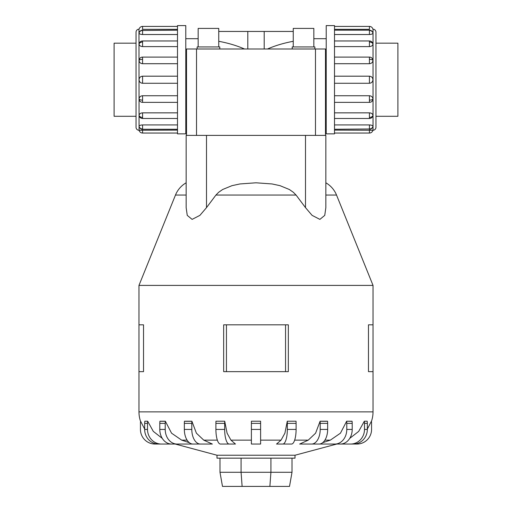 <?xml version="1.0" encoding="UTF-8"?>
<svg xmlns="http://www.w3.org/2000/svg" width="512" height="512" viewBox="0 0 512 512"><rect width="100%" height="100%" fill="white"/><g stroke="black" fill="none" stroke-linecap="round" stroke-linejoin="round"><path stroke-width="0.77" d="M313.837 38.694L326.214 38.694M293.248 41.293C283.712 43.078 275.123 45.651 267.482 49.005M326.214 120.762L325.485 120.762L325.485 135.386L325.485 49.005L325.485 103.13M247.808 49.005L247.808 31.45L264.192 31.45L264.192 49.005M185.786 38.694L198.163 38.694M186.515 103.13L186.515 120.762L185.786 120.762M325.485 56.32L325.485 49.005L186.515 49.005L186.515 135.386L186.515 56.32M244.518 49.005C236.877 45.651 228.288 43.078 218.752 41.293M218.752 46.944L218.752 28.416L198.163 28.416L198.163 46.944M219.782 49.005L219.782 46.944L197.133 46.944L197.133 49.005M313.837 46.944L313.837 28.416L293.248 28.416L293.248 46.944M314.867 49.005L314.867 46.944L292.218 46.944L292.218 49.005M136.045 43.168L114.106 43.168L114.106 116.282L136.045 116.282M334.509 26.406L369.421 26.406A3.61 3.61 0 0 1 372.934 29.21L373.03 29.21A2.925 2.925 0 0 1 375.955 32.134L375.955 43.155L397.894 43.168L397.894 116.282L375.955 116.282L375.955 127.315A2.925 2.925 0 0 1 373.03 130.24L372.934 130.24A3.61 3.61 0 0 1 369.421 133.043L334.509 133.043M185.786 25.6L177.491 25.6L177.491 133.85L185.786 133.85L185.786 25.6M138.97 130.24A2.925 2.925 0 0 1 136.045 127.315L136.045 32.134A2.925 2.925 0 0 1 138.97 29.21L139.066 130.24A3.61 3.61 0 0 0 142.579 133.043L177.491 133.043M177.491 29.331L142.579 29.331L142.579 26.406A3.61 3.61 0 0 0 139.066 29.21L138.97 29.21M139.066 126.4A3.61 3.334 0 0 0 142.579 128.986L142.579 129.261A3.61 3.61 0 0 1 139.078 126.522L139.066 126.4C139.277 125.536 140.448 125.043 142.579 124.928L177.491 124.928M142.579 133.043L142.579 130.118L139.066 130.24L177.491 130.118M139.066 99.059A3.61 1.382 0 0 0 142.579 100.128L142.579 102.355A3.61 3.61 0 0 1 139.584 100.768L139.066 99.059C139.277 97.05 140.448 95.942 142.579 95.738L177.491 95.738M177.491 63.712L142.579 63.712C140.448 63.507 139.277 62.4 139.066 60.39L139.584 58.688A3.61 3.61 0 0 1 142.579 57.094L177.491 57.094M177.491 34.522L142.579 34.522C140.448 34.406 139.277 33.92 139.066 33.056L139.155 32.755M142.579 26.406L177.491 26.406M177.491 46.598L142.579 46.598C140.448 46.426 139.277 45.562 139.066 44.006L139.155 43.443A3.61 3.61 0 0 1 142.579 40.966L177.491 40.966M177.491 83.27L142.579 83.27C140.448 83.066 139.277 81.882 139.066 79.725C139.277 77.568 140.448 76.39 142.579 76.179L177.491 76.179M139.066 115.45A3.61 2.554 0 0 0 142.579 117.427L142.579 118.483A3.61 3.61 0 0 1 139.155 116.006L139.066 115.45C139.277 113.894 140.448 113.03 142.579 112.851L177.491 112.851M326.214 25.6L334.509 25.6L334.509 133.85L326.214 133.85L326.214 25.6M369.421 26.406L369.421 29.331L334.509 29.331M372.934 33.056A3.61 3.334 180 0 0 369.421 30.464L369.421 30.189A3.61 3.61 0 0 1 372.922 32.928L372.934 33.056C372.723 33.92 371.552 34.406 369.421 34.522L334.509 34.522M372.934 44.006A3.61 2.554 180 0 0 369.421 42.022L369.421 40.966A3.61 3.61 0 0 1 372.845 43.443L372.934 44.006C372.723 45.562 371.552 46.426 369.421 46.598L334.509 46.598M372.934 60.39A3.61 1.382 180 0 0 369.421 59.322L369.421 57.094A3.61 3.61 0 0 1 372.416 58.688L372.934 60.39C372.723 62.4 371.552 63.507 369.421 63.712L334.509 63.712M334.509 76.179L369.421 76.179C371.552 76.39 372.723 77.568 372.934 79.725C372.723 81.882 371.552 83.066 369.421 83.27L334.509 83.27M334.509 95.738L369.421 95.738C371.552 95.942 372.723 97.05 372.934 99.059L372.416 100.768A3.61 3.61 0 0 1 369.421 102.355L334.509 102.355M334.509 112.851L369.421 112.851C371.552 113.03 372.723 113.894 372.934 115.45L372.845 116.006A3.61 3.61 0 0 1 369.421 118.483L334.509 118.483M334.509 124.928L369.421 124.928C371.552 125.043 372.723 125.536 372.934 126.4L372.845 126.694M334.509 130.118L372.934 130.24L369.421 130.118L369.421 133.043M325.85 182.797A24.87 24.87 0 0 1 336.525 195.046L373.03 285.402L138.97 285.402L175.475 195.046A24.87 24.87 0 0 1 186.15 182.797M206.502 135.386L325.85 135.386L325.85 207.642L324.749 215.373L319.891 219.379L312.102 215.373L305.498 207.642L296.064 195.046L293.318 192.269L289.344 189.498L279.987 185.658L272.026 183.949L256 182.797L239.974 183.949L232.013 185.658L222.656 189.498L218.682 192.269L215.936 195.046L206.502 207.642L199.898 215.373L192.109 219.379L187.251 215.373L186.15 207.642L186.15 135.386L206.502 135.386L206.502 207.642M336.742 444.051L295.008 455.232L216.992 455.232L175.258 444.051M322.72 442.656L330.336 440.141L340.448 433.178L346.656 421.216L352.07 421.216A14.63 11.834 -90 0 1 352.205 423.379L346.784 423.379L346.784 429.421A14.63 11.834 90 0 1 334.95 444.051L318.509 444.051M299.654 444.051L308.25 440.141L315.597 433.178L320.109 421.216L327.558 421.216A14.63 8.602 -90 0 1 327.654 423.379L320.198 423.379L320.198 429.421A14.63 8.602 90 0 1 311.603 444.051L299.654 444.051M285.293 444.051L276.531 444.051L281.05 440.141L284.909 433.178L287.283 421.216L296.045 421.216L287.283 421.216A14.63 4.518 90 0 1 287.328 423.379L287.328 429.421A14.63 4.518 90 0 1 282.81 444.051L285.293 444.051M230.95 440.141L235.469 444.051L220.429 444.051A14.63 4.518 90 0 1 215.904 429.421L215.904 423.379A14.63 4.518 90 0 1 215.955 421.216L224.717 421.216L227.091 433.178L230.95 440.141L251.392 440.141M203.75 440.141L212.346 444.051L192.941 444.051A14.63 8.602 90 0 1 184.346 429.421L184.346 423.379A14.63 8.602 90 0 1 184.442 421.216L191.891 421.216L196.403 433.178L203.75 440.141L217.35 440.141M193.491 444.051L177.05 444.051A14.63 11.834 -90 0 1 165.216 429.421L165.216 423.379L159.795 423.379A14.63 11.834 90 0 1 159.93 421.216L165.344 421.216L171.552 433.178L181.664 440.141L189.28 442.656M288.333 324.826L288.333 371.642L288.333 324.826L223.667 324.826L223.667 371.642L288.333 371.642M373.03 285.402L373.03 324.826L368.474 324.826L368.474 371.642L373.03 371.642L373.03 411.878A29.254 29.254 0 0 1 371.43 421.408M143.526 324.826L143.526 371.642L143.526 324.826L138.97 324.826L138.97 285.402M140.57 421.408A29.254 29.254 0 0 1 138.97 411.878L138.97 371.642L143.526 371.642M295.008 455.232L295.008 458.157L216.992 458.157L216.992 455.232M175.386 444.051L155.066 444.051A14.63 14.63 0 0 1 140.435 429.421L140.435 423.379A14.63 14.63 0 0 1 140.595 421.216L144.666 429.094M180.755 444.051L161.427 444.051A14.63 13.914 -90 0 1 147.514 429.421L147.514 423.379A14.63 13.914 -90 0 1 147.667 421.216L144.819 421.216L147.667 421.216L153.299 431.379L162.285 438.387M251.392 421.216L260.608 421.216L251.392 421.216L251.392 444.051L260.608 444.051L260.608 421.216M349.715 438.387L358.701 431.379L364.333 421.216L367.181 421.216A14.63 13.914 -90 0 1 367.334 423.379L364.486 423.379L364.486 429.421A14.63 13.914 90 0 1 350.573 444.051L331.245 444.051M367.334 429.094L371.405 421.216A14.63 14.63 0 0 1 371.565 423.379L371.565 429.421A14.63 14.63 0 0 1 356.934 444.051L336.614 444.051M219.994 458.157L219.994 472.282L222.483 486.4L289.517 486.4L292.006 472.282L270.918 472.282L269.882 486.4M219.994 472.282L241.082 472.282L242.118 486.4M241.082 458.157L241.082 472.282L270.918 472.282L270.918 458.157M292.006 458.157L292.006 472.282M373.03 371.642L373.03 324.826M138.97 371.642L138.97 324.826M285.555 371.642L285.555 324.826M226.445 371.642L226.445 324.826M351.341 421.306L346.656 421.216A14.63 11.834 90 0 1 346.784 423.379M326.573 421.306L321.075 421.306M226.707 444.051L229.19 444.051A14.63 4.518 -90 0 1 224.672 429.421L224.672 423.379A14.63 4.518 -90 0 1 224.717 421.216L215.955 421.216M190.925 421.306L185.427 421.306M164.64 421.306L160.659 421.306M144.819 421.216A14.63 13.914 90 0 0 144.666 423.379L144.666 429.421A14.63 13.914 90 0 0 158.579 444.051L161.427 444.051M159.795 423.379L159.795 429.421A14.63 11.834 90 0 0 171.629 444.051L177.05 444.051M165.216 423.379A14.63 11.834 -90 0 1 165.344 421.216M200.397 444.051A14.63 8.602 -90 0 1 191.802 429.421L191.802 423.379A14.63 8.602 -90 0 1 191.891 421.216M296.045 421.216A14.63 4.518 -90 0 1 296.096 423.379L296.096 429.421A14.63 4.518 -90 0 1 291.571 444.051L276.531 444.051M320.109 421.216A14.63 8.602 90 0 1 320.198 423.379M327.654 423.379L327.654 429.421A14.63 8.602 -90 0 1 319.059 444.051L311.603 444.051M352.205 423.379L352.205 429.421A14.63 11.834 -90 0 1 340.371 444.051L334.95 444.051M364.333 421.216A14.63 13.914 90 0 1 364.486 423.379M367.334 423.379L367.334 429.421A14.63 13.914 -90 0 1 353.421 444.051L350.573 444.051M375.955 32.134L375.955 127.315M218.752 31.45L247.808 31.45M264.192 31.45L293.248 31.45M139.066 60.39A3.61 1.382 0 0 1 142.579 59.322L142.579 57.094M142.579 63.712L142.579 59.322M139.066 33.056A3.61 3.334 0 0 1 142.579 30.464L177.491 30.189M142.579 34.522L142.579 30.464M139.066 44.006A3.61 2.554 0 0 1 142.579 42.022L142.579 40.966M142.579 46.598L142.579 42.022M142.579 83.27L142.579 76.179M373.03 130.24L373.03 29.21M372.934 99.059A3.61 1.382 180 0 1 369.421 100.128L369.421 102.355M369.421 95.738L369.421 100.128M372.934 126.4A3.61 3.334 180 0 1 369.421 128.986L334.509 129.261M369.421 124.928L369.421 128.986M372.934 115.45A3.61 2.554 180 0 1 369.421 117.427L369.421 118.483M369.421 112.851L369.421 117.427M369.421 76.179L369.421 83.27M336.525 195.046L325.85 195.046M296.064 195.046L215.936 195.046M186.15 195.046L175.475 195.046M330.336 440.141L324.909 440.141M308.25 440.141L294.65 440.141M281.05 440.141L260.608 440.141M187.091 440.141L181.664 440.141M373.03 411.878L138.97 411.878M147.514 423.379L144.666 423.379M147.514 429.421L144.666 429.421M165.216 429.421L159.795 429.421M191.802 423.379L184.346 423.379M191.802 429.421L184.346 429.421M224.672 423.379L215.904 423.379M224.672 429.421L215.904 429.421M260.608 423.379L251.392 423.379M260.608 429.421L251.392 429.421M296.096 423.379L287.328 423.379M296.096 429.421L287.328 429.421M327.654 429.421L320.198 429.421M352.205 429.421L346.784 429.421M367.334 429.421L364.486 429.421M305.498 135.386L305.498 207.642M369.421 42.022L369.421 46.598M369.421 59.322L369.421 63.712M369.421 30.464L369.421 34.522M142.579 117.427L142.579 112.851M142.579 100.128L142.579 95.738M142.579 128.986L142.579 124.928M196.518 135.386L196.518 49.005M315.482 135.386L315.482 49.005M142.579 129.261L177.491 129.261M142.579 102.355L177.491 102.355M142.579 118.483L177.491 118.483M369.421 30.189L334.509 30.189M369.421 57.094L334.509 57.094M369.421 40.966L334.509 40.966M369.421 129.261A3.61 3.61 0 0 0 372.922 126.522M142.579 30.189A3.61 3.61 0 0 0 139.078 32.928"/></g></svg>
